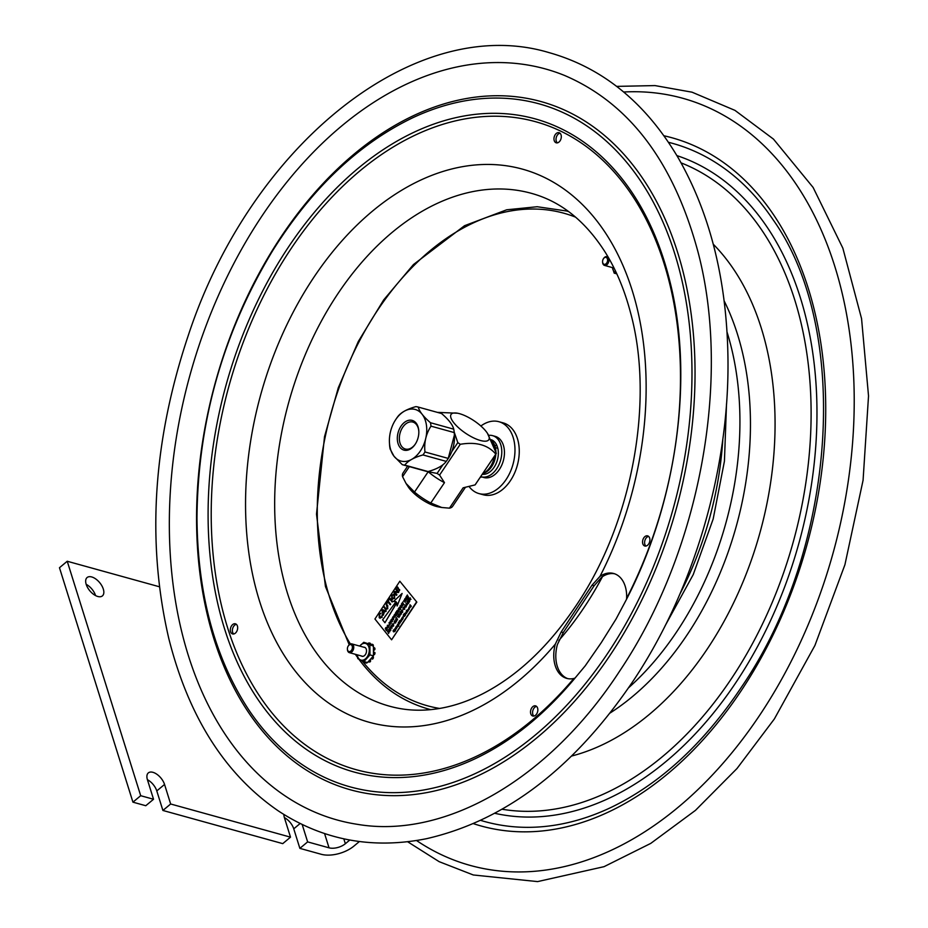 <?xml version="1.0" encoding="UTF-8"?>
<svg xmlns="http://www.w3.org/2000/svg" width="928" height="928" viewBox="0 0 928 928"><rect width="100%" height="100%" fill="white"/><g stroke="black" fill="none" stroke-linecap="round" stroke-linejoin="round"><path stroke-width="1.39" d="M349.798 840.026L345.355 843.726A11.948 6.171 -17.4 0 1 329.034 847.821L307.632 841.893L299.872 848.366L321.285 854.294A23.908 12.342 -17.4 0 0 353.916 846.092L359.403 841.522M162.899 810.457L156.786 790.923A11.948 6.392 50.2 0 0 147.413 779.694A11.948 6.392 -129.8 0 1 148.329 772.908A11.948 6.392 -129.8 0 1 157.006 774.358A11.948 6.392 -129.8 0 1 164.546 784.45L170.659 803.996L162.899 810.457L282.75 843.633L290.51 837.16L284.397 817.626A11.948 6.392 -129.8 0 1 283.864 814.482M147.424 779.717L153.538 799.252L145.777 805.724L132.936 802.163L59.473 567.727L67.234 561.254L159.384 586.763M299.872 848.366L293.758 828.832A11.948 6.392 50.2 0 0 284.386 817.603M95.561 595.567A11.948 6.392 50.2 0 0 86.188 584.327M153.538 799.252L140.696 795.702L67.234 561.254M132.936 802.163L140.696 795.702M302.192 824.54L307.632 841.893M290.51 837.16L170.659 803.996M91.698 576.949A11.948 6.392 -129.8 0 1 101.871 585.8A11.948 6.392 -129.8 0 1 102.405 595.892A11.948 6.392 -129.8 0 1 89.842 590.811A11.948 6.392 -129.8 0 1 87.104 577.529A11.948 6.392 -129.8 0 1 91.698 576.949M480.866 426.01A37.294 24.952 105.5 0 1 498.904 421.706A37.294 24.952 105.5 0 1 514.982 450.347A37.294 24.952 105.5 0 1 498.51 488.116A37.294 24.952 105.5 0 1 479.01 493.592A37.294 24.952 105.5 0 1 469.127 486.585M498.904 421.706L503.185 422.89A37.294 24.952 105.5 0 1 519.262 451.542A37.294 24.952 105.5 0 1 502.79 489.311A37.294 24.952 105.5 0 1 483.291 494.775L479.01 493.592M488.743 435.36A21.344 14.28 105.5 0 1 492.582 435.638L495.25 436.38A21.344 14.28 105.5 0 1 503.324 460.764A21.344 14.28 105.5 0 1 483.859 477.526L481.191 476.783A21.344 14.28 105.5 0 1 480.681 476.632M492.582 435.638A21.344 14.28 105.5 0 1 500.656 460.021A21.344 14.28 105.5 0 1 481.191 476.783M480.043 477.584A5.974 4.002 105.5 0 1 482.003 477.015M491.852 440.8A19.36 12.957 105.5 0 1 494.485 447.319M494.485 456.112A19.36 12.957 105.5 0 1 490.344 466.772A19.36 12.957 105.5 0 1 482.711 473.616M490.529 466.494A17.934 11.994 -74.5 0 0 490.715 466.227A17.934 11.994 -74.5 0 0 494.601 455.938M415.419 443.92A13.99 9.361 105.5 0 1 405.374 449.024A13.99 9.361 105.5 0 1 402.694 427.298A13.99 9.361 105.5 0 1 412.832 422.066A13.99 9.361 105.5 0 1 418.83 431.613M446.24 461.378L422.971 454.94C413.923 457.504 407.868 460.903 404.794 465.114L428.075 471.563C437.123 468.988 443.178 465.601 446.24 461.378A29.882 19.998 105.5 0 0 447.458 459.65A29.882 19.998 105.5 0 0 448.236 458.409L454.407 435.023L454.256 432.587L430.986 426.149C425.987 433.933 423.98 442.54 424.966 451.971L448.236 458.409L447.458 459.65M422.971 454.94A29.882 19.998 -74.5 0 0 424.966 451.971M428.075 471.563A29.882 19.998 105.5 0 1 425.604 471.122A29.882 19.998 105.5 0 1 425.569 471.111L402.369 464.684A29.882 19.998 -74.5 0 0 404.794 465.114M425.604 471.122L402.334 464.673A29.882 19.998 -74.5 0 1 402.3 464.661L393.982 456.216L390.131 449.024A29.882 19.998 -74.5 0 1 389.621 445.602L389.424 442.18A26.761 17.91 -74.5 0 0 393.982 456.205A26.761 17.91 -74.5 0 0 420.326 451.054A26.761 17.91 -74.5 0 0 422.159 414.306A26.761 17.91 -74.5 0 0 395.63 419.734A26.761 17.91 -74.5 0 0 389.424 442.18M395.63 419.734L396.418 418.551A29.882 19.998 -74.5 0 1 397.636 416.811C400.699 412.6 406.754 409.202 415.814 406.638A29.882 19.998 -74.5 0 1 418.273 407.079C419.375 411.475 423.435 416.684 430.476 422.727L453.746 429.177A29.882 19.998 105.5 0 1 454.256 432.587M430.986 426.149A29.882 19.998 -74.5 0 0 430.476 422.727M418.308 407.09A29.882 19.998 -74.5 0 0 418.273 407.079L441.577 413.528A29.882 19.998 105.5 0 1 441.577 413.528L418.273 407.079M454.407 435.023L454.453 436.021A26.761 17.91 105.5 0 1 448.247 458.455M441.508 413.505A29.882 19.998 105.5 0 1 441.542 413.517C448.63 419.572 452.678 424.78 453.746 429.177M415.129 444.361A15.416 10.312 -74.5 0 0 415.234 444.199A15.416 10.312 -74.5 0 0 418.818 431.276A15.416 10.312 -74.5 0 0 405.13 421.904A15.416 10.312 -74.5 0 0 398.611 445.057A15.416 10.312 -74.5 0 0 415.129 444.361M496.062 453.757L475.356 484.544A36.575 12.134 -146.1 0 1 475.078 484.903L495.796 454.117A36.575 12.134 33.9 0 0 496.062 453.757A36.575 12.134 33.9 0 0 496.086 453.722A36.575 12.134 33.9 0 0 496.329 453.293L487.444 433.318A22.713 7.528 33.9 0 0 457.55 413.215A22.713 7.528 33.9 0 0 451.078 414.422A22.713 7.528 33.9 0 0 465.786 433.364A22.713 7.528 33.9 0 0 488.789 439.733A22.713 7.528 33.9 0 0 487.444 433.318M495.796 454.117C487.966 444.883 476.134 441.6 460.276 444.292L439.57 475.078L444.477 482.653L430.789 502.988L441.751 507.5L449.454 508.15L463.13 487.815L475.078 484.903M407.636 466.146L403.007 473.025A29.882 9.918 33.9 0 0 402.996 473.048A29.882 9.918 33.9 0 0 402.578 476.69L406.058 483.476L414.514 492.06A29.882 9.918 33.9 0 0 430.789 502.988M409.352 466.622L402.578 476.69M441.751 507.5L438.004 506.804A22.713 7.528 -146.1 0 1 408.123 486.701L406.058 483.476M449.454 508.15A29.882 9.918 33.9 0 0 452.597 506.386L465.346 487.432M437.401 412.368L457.55 413.215M414.514 492.06L428.191 471.726L437.1 473.419L442.981 464.684M451.762 451.623L457.806 442.633L454.198 432.054M457.806 442.633A36.575 12.134 33.9 0 0 460.276 444.292M444.477 482.653A29.882 9.918 -146.1 0 1 428.191 471.726M439.57 475.078A36.575 12.134 -146.1 0 1 437.1 473.419M495.378 447.632L494.636 445.243L497.06 445.916L497.814 448.305L495.378 447.632A17.934 11.994 -74.5 0 1 495.912 451.82M483.372 473.315A17.934 11.994 -74.5 0 0 488 470.763A17.934 11.994 -74.5 0 0 495.865 454.059M494.636 445.243A17.934 11.994 -74.5 0 0 492.223 441.334M497.06 445.916A17.934 11.994 -74.5 0 0 491.33 439.733M482.247 474.301A17.934 11.994 -74.5 0 0 494.705 466.332A17.934 11.994 -74.5 0 0 497.814 448.305M614.684 573.806A30.125 20.149 -74.5 0 0 601.889 577.007L594.129 585.73L563.261 632.583L557.403 644.531A30.125 20.149 -74.5 0 0 567.774 678.635M601.298 642.605L585.208 665.852L577.297 675.34C546.082 713.47 512.024 741.263 475.113 758.744A338.894 226.768 105.5 0 1 226.107 384.9A338.894 226.768 105.5 0 1 631.887 192.27C648.765 217.465 661.432 247.138 669.877 281.288C694.817 379.54 676.222 507.929 622.421 607.028L616.076 618.999L601.298 642.605M575.047 678.078L573.829 678.484A30.125 20.149 105.5 0 1 566.741 678.391A30.125 20.149 105.5 0 1 555.292 644.183L561.162 632.003L592.041 585.162L599.998 576.346A30.125 20.149 105.5 0 1 613.675 573.492A30.125 20.149 105.5 0 1 626.609 598.398L626.539 599.14M648.579 536.384A5.255 3.515 -74.5 0 0 644.879 540.572A5.255 3.515 -74.5 0 0 645.911 546.058M648.962 536.778A5.255 3.515 105.5 0 1 649.217 542.984A5.255 3.515 105.5 0 1 644.821 546.012A5.255 3.515 105.5 0 1 642.826 540.003A5.255 3.515 105.5 0 1 647.628 535.874A5.255 3.515 105.5 0 1 648.962 536.778M536.546 706.394A5.255 3.515 -74.5 0 0 532.846 710.57A5.255 3.515 -74.5 0 0 533.878 716.056M536.929 706.788A5.255 3.515 105.5 0 1 537.184 712.982A5.255 3.515 105.5 0 1 532.788 716.01A5.255 3.515 105.5 0 1 530.793 710.001A5.255 3.515 105.5 0 1 535.595 705.872A5.255 3.515 105.5 0 1 536.929 706.788M555.199 134.699A5.255 3.515 105.5 0 1 559.05 132.681A5.255 3.515 105.5 0 1 561.034 138.69A5.255 3.515 105.5 0 1 556.243 142.819A5.255 3.515 105.5 0 1 555.199 134.699M236.443 631.922A5.255 3.515 105.5 0 1 232.603 633.94A5.255 3.515 105.5 0 1 230.608 627.931A5.255 3.515 105.5 0 1 235.41 623.802A5.255 3.515 105.5 0 1 236.443 631.922M560.002 133.203A5.255 3.515 -74.5 0 0 557.252 135.268A5.255 3.515 -74.5 0 0 557.334 142.866M236.362 624.324A5.255 3.515 -74.5 0 0 232.661 628.5A5.255 3.515 -74.5 0 0 233.694 633.986M357.524 824.354A389.69 260.756 105.5 0 1 190.031 374.912A389.69 260.756 105.5 0 1 564.758 75.539C629.196 103.228 673.542 161.808 697.821 251.291C731.914 379.018 699.898 551.789 619.811 670.851C549.422 779.253 445.173 839.202 357.524 824.354M358.869 659.228L362.384 663.787C380.909 686.743 403.03 701.858 428.771 709.12A258.425 172.921 -74.5 0 0 430.72 709.642M568.562 211.561A258.425 172.921 -74.5 0 0 566.614 211.004L537.208 206.735L506.7 209.786L464.545 225.701L413.482 264.526L383.67 299.93L358.289 341.527L338.314 387.73L324.51 436.728L316.494 514.147L325.45 586.508L349.206 644.763M366.479 662.29A0.951 0.638 105.5 0 1 365.783 662.882L366.467 663.068A0.951 0.638 -74.5 0 0 367.163 662.488M365.783 662.882A10.162 6.798 -74.5 0 1 365.423 662.859A0.951 0.638 105.5 0 1 364.959 661.873M373.566 654.53A1.195 0.8 -74.5 0 0 373.474 654.542L373.903 654.623A0.951 0.638 -74.5 0 0 374.866 653.788A10.162 6.798 -74.5 0 0 374.958 653.277A0.951 0.638 -74.5 0 0 374.297 652.338L374.1 652.291M372.801 656.641A1.195 0.8 -74.5 0 0 373.021 656.827L373.079 656.85A0.951 0.638 -74.5 0 1 373.242 658.23L372.557 658.045A0.951 0.638 105.5 0 0 372.604 656.85L373.485 655.876L373.427 647.651A0.951 0.638 105.5 0 1 374.146 648.08L374.831 648.278A0.951 0.638 -74.5 0 0 374.054 647.872M361.305 655.957A4.686 3.132 -74.5 0 0 365.435 654.495A4.686 3.132 -74.5 0 0 366.108 653.161A4.686 3.132 -74.5 0 0 366.514 650.574A4.686 3.132 -74.5 0 0 363.73 647.199M357.303 654.843A8.642 5.777 -74.5 0 0 362.198 660.249A8.642 5.777 -74.5 0 0 368.509 654.321A8.642 5.777 -74.5 0 0 367.268 644.438A8.642 5.777 -74.5 0 0 359.728 646.097M359.681 646.085L363.776 642.304L368.184 643.719A0.951 0.638 105.5 0 1 368.95 642.965A10.162 6.798 -74.5 0 1 369.309 642.988A0.951 0.638 105.5 0 1 369.704 644.206L370.388 644.392A0.951 0.638 -74.5 0 0 369.994 643.174L369.448 643.023M370.133 661.815A10.162 6.798 -74.5 0 1 369.773 662.047L369.089 661.861A10.162 6.798 -74.5 0 0 369.448 661.629L370.133 661.815A0.951 0.638 -74.5 0 0 370.504 660.365L369.82 660.168A0.951 0.638 105.5 0 1 369.448 661.629M373.462 652.198A1.195 0.8 105.5 0 0 373.543 652.175L373.613 652.152A0.951 0.638 105.5 0 1 374.274 653.08L374.958 653.277M374.866 653.788L374.181 653.602A10.162 6.798 -74.5 0 0 374.274 653.08M373.149 646.108A0.951 0.638 -74.5 0 0 373.137 644.844A10.162 6.798 -74.5 0 0 372.882 644.566A0.951 0.638 -74.5 0 0 372.441 644.45M373.137 644.844L372.453 644.658A0.951 0.638 105.5 0 1 372.522 645.807L369.634 644.415A1.195 0.8 105.5 0 1 369.669 644.299L369.704 644.206M372.453 644.658A10.162 6.798 -74.5 0 0 372.198 644.38L372.882 644.566M370.284 644.728A1.195 0.8 -74.5 0 1 370.353 644.484L369.669 644.299M372.673 644.45L371.989 644.264A0.951 0.638 105.5 0 0 371.154 644.902L371.119 644.995A1.195 0.8 105.5 0 1 371.072 645.111M369.634 644.415L368.184 643.719M373.439 649.925A1.195 0.8 105.5 0 1 373.532 649.89L374.286 650.052A0.951 0.638 -74.5 0 0 374.924 648.73A10.162 6.798 -74.5 0 0 374.831 648.278M374.924 648.73L374.239 648.544A0.951 0.638 105.5 0 1 373.601 649.867M373.45 651.004A1.195 0.8 -74.5 0 1 374.216 650.076L373.532 649.89M374.181 653.602A0.951 0.638 105.5 0 1 373.474 654.46M363.776 642.304L372.522 645.807M370.423 659.263A1.195 0.8 -74.5 0 0 370.469 660.284L369.785 660.098A1.195 0.8 105.5 0 1 369.75 660.005L372.604 656.85M371.177 658.428A1.195 0.8 105.5 0 1 371.223 658.509L371.258 658.59A0.951 0.638 105.5 0 0 371.583 658.868L372.267 659.066A0.951 0.638 -74.5 0 0 372.986 658.66L372.302 658.474A0.951 0.638 105.5 0 1 371.583 658.868M369.089 661.861A0.951 0.638 105.5 0 1 368.323 661.583L369.75 660.005M369.901 645.262L369.97 654.901L373.485 655.876M373.427 647.651L373.416 646.236M369.97 654.901L363.927 661.583L357.79 658.625L357.245 654.832M362.964 661.583L363.219 661.652A0.951 0.638 -74.5 0 0 363.962 661.594L367.442 662.557L368.323 661.583M363.335 661.339A0.951 0.638 105.5 0 1 362.535 661.455A10.162 6.798 -74.5 0 1 362.268 661.188A0.951 0.638 105.5 0 1 362.094 660.782M612.48 267.624A8.642 5.777 -74.5 0 0 614.278 271.776A8.642 5.777 -74.5 0 0 616.389 272.948M616.459 273.099L614.185 273.134L612.422 267.6M614.185 273.134L616.818 273.864M602.597 261.986A4.547 3.039 -74.5 0 0 602.597 262.218A4.547 3.039 -74.5 0 0 604.557 265.42A4.547 3.039 -74.5 0 0 608.687 261.858A4.547 3.039 -74.5 0 0 606.97 256.673A4.547 3.039 -74.5 0 0 603.652 258.413L603.409 258.773A3.584 2.401 105.5 0 1 607.272 258.552A3.584 2.401 105.5 0 1 605.775 263.958A3.584 2.401 105.5 0 1 602.585 261.789A3.584 2.401 105.5 0 1 603.409 258.773L603.652 258.413A4.547 3.039 -74.5 0 0 603.525 258.61M347.42 649.217A4.547 3.039 -74.5 0 0 347.42 649.449A4.547 3.039 -74.5 0 0 349.369 652.651A4.547 3.039 -74.5 0 0 353.51 649.09A4.547 3.039 -74.5 0 0 351.793 643.893A4.547 3.039 -74.5 0 0 348.476 645.644L348.232 646.004A3.584 2.401 105.5 0 1 352.095 645.784A3.584 2.401 105.5 0 1 350.598 651.189A3.584 2.401 105.5 0 1 347.397 649.008A3.584 2.401 105.5 0 1 348.232 646.004L348.476 645.644A4.547 3.039 -74.5 0 0 348.348 645.842M399.562 589.582L399.516 590.614L399.562 589.582M409.573 607.109L409.248 607.944M410.304 606.622L410.768 605.949L410.304 606.622M398.274 624.834L398.332 625.53M397.822 625.518L397.602 624.788L398.158 625.484M394.446 629.254L395.456 628.824L395.398 630.889L394.562 629.288M394.678 628.859L395.63 628.871L395.456 630.796M395.363 629.787L395.293 629.068L394.852 629.764L395.537 629.834M402.648 618.222L402.694 618.953M402.474 618.176L401.998 618.918L402.474 618.176M404.098 613.768L403.506 615.02L404.515 614.429L404.364 616.088L405.246 615.09L404.33 616.494L403.216 615.102L404.225 613.918M404.817 613.512L405.536 612.932L406.162 613.698L405.142 613.338L405.466 614.765L404.933 613.547M405.06 613.095L406.162 613.698M406.336 610.369L407.45 611.749M402.578 616.911L403.239 618.129L402.578 616.911M396.372 626.33L397.091 625.739L397.729 626.504L396.697 626.145L397.022 627.583L396.372 626.33M394.319 631.365L394.423 630.669L393.147 631.179L393.275 630.147L394.064 629.88L393.449 630.97L394.574 630.414L393.53 631.806L394.319 631.365M394.272 630.448L394.62 631.562L393.53 631.806M408.018 610.067L408.076 610.798M407.496 610.079L407.902 610.752L407.856 610.009M400.374 620.217L401.186 620.113L401.209 621.261L400.386 621.354L400.374 620.217M401.082 621.099L401.035 620.368L400.548 621.11L401.256 621.145M398.564 622.166L399.84 622.839L399.481 620.774L400.594 622.154L399.481 621.215L400.096 622.908L398.634 622.502L399.423 623.941L398.309 622.549L399.62 622.723M398.866 622.63L399.585 623.686M399.481 620.774L400.594 622.154M411.15 606.146L409.967 606.819L409.874 604.998L410.988 606.39M410.037 604.754L411.313 606.193M411.034 606.286L409.967 606.819M410.93 606.819L410.141 606.866L410.93 606.819M407.369 609.916L408.181 609.812L408.204 610.96L407.009 610.392L408.007 609.766L408.03 610.914L407.206 611.007M408.204 610.96L407.38 611.053L408.204 610.96M394.62 631.562L393.704 631.852L394.62 631.562M408.308 609.789L408.633 608.304L408.308 609.789M397.254 626.203L396.755 626.794M396.79 625.959L397.567 626.76M401.453 618.988L402.044 619.997L401.302 619.208M401.476 619.254L402.323 619.858L401.592 620.02M396.001 626.899L396.801 627.908M396.221 628.778L395.572 627.514L396.059 629.033M406.116 611.807L406.731 611.587L406.081 611.923L406.65 612.654L406.87 611.877L406.789 612.805L405.965 612.898L406.557 611.54L406.824 612.7M406.87 611.877L406.963 612.851L405.965 612.898M406.963 612.851L406.139 612.944L406.963 612.851M405.698 613.396L405.524 614.672M409.84 607.457L409.016 608.281L409.016 607.109L409.874 607.051L409.202 608.06L409.84 607.457M410.188 607.283L409.19 608.327L409.19 607.156L410.048 607.098L409.735 607.979M405.42 615.136L404.33 616.494M404.62 614.568L403.97 615.6M401.824 618.025L402.798 617.967L401.986 618.071L402.798 617.967L402.822 619.115L401.638 618.547L402.636 617.92L402.659 619.069L401.836 619.162M402.822 619.115L401.998 619.208L402.822 619.115M394.852 628.906L395.63 628.871L394.725 629.439M397.88 624.057L398.738 624.962L398.773 626.122L397.984 626.284L398.564 625.402L397.497 625.727L397.451 624.66L397.88 624.057L398.564 624.915L397.984 626.284M398.773 626.122L398.158 626.342L398.773 626.122M395.595 618.988L397.23 619.672L396.511 617.596L397.555 619.707L395.676 619.359L396.395 621.47L395.595 618.988M395.85 619.405L396.569 621.203M396.511 617.596L397.335 620.032M392.66 626.029L393.484 624.892L392.057 625.275L392.219 624.068L393.124 623.732L392.173 624.741L393.646 624.614L393.472 625.959L392.66 626.029M392.219 624.068L393.321 623.813L392.382 624.115L393.298 623.778L392.521 625.008M393.066 623.999L392.358 624.266M405.954 603.258L407.322 604.36L407.067 601.588L407.369 604.812L405.954 603.258M407.067 601.588L407.404 604.743M400.432 611.645L401.464 613.779M404.504 609.197L403.355 609.383L402.996 608.269L404.283 606.877L403.239 608.35L404.364 608.988L404.712 607.608L404.678 609.244L403.529 609.429M403.494 607.26L404.446 606.924L403.483 607.399L403.529 609.116M404.712 607.608L404.678 609.244M404.295 607.214L403.645 607.446M398.889 613.988L399.307 614.846L400.107 613.628L399.864 612.503L400.896 614.626L400.235 613.884L399.434 615.09L399.748 616.378L399.4 614.719M399.864 612.503L400.896 614.626M409.294 598.2L410.106 597.864L410.025 599.117L411 599.291L409.666 599.674L409.7 601.263L408.68 599.14L409.294 598.2M410.431 599.453L409.422 600.045M409.584 599.36L408.97 599.117L409.932 598.131L409.584 599.36M409.584 600.091L409.793 601.135M410.095 598.177L408.97 599.117M392.266 619.486L392.254 621.656L391.059 621.876L391.048 619.695L392.266 619.486M392.115 621.435L391.233 621.621L391.21 619.881L392.08 619.73L392.115 621.435M391.222 619.742L392.44 619.533L392.254 621.656M392.254 619.788L391.21 619.881M391.372 619.927L391.233 621.621M391.407 621.667L392.289 621.493M397.161 610.473L398.425 611.645L398.251 608.814L399.26 610.96L398.24 609.255L398.692 611.83L397.207 610.937L397.915 613.014L396.871 610.902L398.135 611.378M397.37 610.984L397.996 612.886M398.414 609.313L398.541 612.062M398.251 608.814L399.26 610.96M402.624 602.179L401.859 603.768L402.172 604.418L403.03 603.107L402.648 605.404L403.726 604.198L402.59 605.914L401.557 603.792L402.752 602.411M403.692 604.128L402.59 605.914M403.112 603.293L402.288 604.662M392.126 618.535L393.17 616.528L393.692 619.405L392.625 617.781L392.126 618.535M393.46 616.818L393.611 619.544M404.979 598.595L405.408 599.453L405.965 597.11L406.986 599.244L406.325 598.49L405.838 600.984L405.49 599.326M406.406 598.664L405.919 600.857M405.965 597.11L406.893 599.372M389.215 622.514L390.85 623.198L390.131 621.134L391.175 623.245L389.296 622.897L390.015 624.996L388.983 622.874L390.514 623.024M389.47 622.943L390.189 624.73M390.131 621.134L391.175 623.245M388.565 625.101L388.554 627.27L387.359 627.49L387.347 625.31L388.832 625.681M388.414 627.061L387.533 627.235L387.498 625.495L388.38 625.356L388.414 627.061M388.554 625.402L387.498 625.495M387.672 625.542L387.533 627.235M387.707 627.282L388.577 627.108M396.047 601.68L393.53 601.495L402.114 593.444L397.138 605.996L396.755 602.574L384.923 622.734L382.614 619.858L396.047 601.68L393.53 601.495M397.138 605.996L402.114 593.444M396.79 602.852L384.923 622.734M387.602 605.555L387.637 608.745L385.317 609.046L383.774 607.121L384.169 606.529L385.677 608.42L387.254 608.362L386.071 603.641L387.776 605.613L387.637 608.745M386.176 609.65L385.317 609.046M386.071 603.641L387.776 605.613M387.811 608.791L385.48 609.093M384.169 606.529L385.677 608.42M396.848 587.285L397.242 586.693L398.982 589.709L396.848 587.285M397.242 586.693L397.845 587.447M398.019 587.494L398.982 589.709M380.967 613.164L379.656 614.429L379.587 617.108L381.605 617.05L382.255 614.452L381.953 617.375L379.204 617.7L379.192 613.976L381.095 613.234L379.482 614.382L380.306 617.619M380.155 618.303L379.204 617.7M382.255 614.452L381.953 617.375M382.116 617.422L379.366 617.746M379.761 617.155L380.387 617.642M394.678 594.581L394.47 598.374L391.72 598.85L391.732 594.952L394.504 594.535L393.75 594.013L394.678 594.581L394.644 598.421L391.894 598.896M392.521 599.337L391.72 598.85M394.156 597.992L392.115 598.258L392.034 595.335L394.122 595.126L394.156 597.992M393.484 594.686L394.122 595.126M394.284 595.173L392.034 595.335M392.208 595.382L392.289 598.305M416.486 602.028L391.593 639.798L374.935 618.999L399.829 581.23L416.834 602.121L391.593 639.798M398.588 625.228L397.671 625.774M404.399 613.976L403.9 615.345M396.001 627.618L396.395 628.824M403.042 616.83L403.309 618.036M396.917 626.841L397.08 627.49M408.761 609.151L408.146 609.371M408.587 608.954L409.213 608.71L409.12 609.58L408.482 609.835M394.597 630.715L393.321 631.226M393.449 630.193L394.238 629.926L393.472 630.97M393.843 631.643L394.493 631.411M400.548 620.264L401.36 620.159L401.383 621.308L400.56 621.4M399.759 621.574L399.933 623.152M392.428 621.702L391.233 621.922M386.176 627.502L387.08 627.583L387.243 629.451L386.315 630.622L385.282 628.488L386.002 627.456L386.906 627.525L386.315 630.622M407.462 595.15L406.998 597.087M407.856 596.101L407.473 598.073M408.436 596.936L407.508 598.769L406.302 596.6L407.369 594.987L406.603 596.576L406.916 597.226L407.775 595.915L407.392 598.2L408.343 596.75L407.334 598.722M402.926 602.458L402.253 604.29M400.246 605.775L401.615 606.877L401.522 604.151L401.836 607.376L400.072 606.042L401.778 606.924M403.726 601.24L404.77 599.233L405.037 602.202M397.59 613.385L396.488 615.183L395.456 613.048L396.523 611.448L396.152 613.547M397.01 612.561L396.627 614.533M397.787 613.501L396.488 615.183M395.908 615.658L394.725 616.192L395.015 617.41L393.982 615.287L395.409 614.023L394.783 614.394L395.583 614.069L395.502 615.322M395.734 615.252L396.291 615.774L394.725 616.192M394.899 616.238L395.096 617.282M389.006 625.739L388.728 627.316L387.521 627.537M387.521 625.356L388.739 625.147M399.121 607.446L400.78 607.863L400.502 609.452L399.307 609.661L400.502 609.452L399.133 609.615L399.121 607.446L400.606 607.817L400.328 609.394L399.133 609.615M396.024 588.526L398.866 591.902L398.448 592.54L394.899 592.226L396.964 594.802L396.395 595.347L393.739 592.018L394.145 591.38L397.706 591.693L395.641 589.118L396.024 588.526L398.692 591.855L398.274 592.493L394.725 592.18L396.79 594.755L396.395 595.347M388.994 599.511L388.368 601.321L390.723 604.256L390.224 604.708M387.916 601.994L386.988 603.42L386.5 602.991L388.89 599.372L388.194 601.274L390.56 604.209L390.166 604.801L387.811 601.866L386.814 603.374M399.666 589.721L399.574 590.521M392.196 602.028L389.366 598.653L389.748 598.061L392.59 601.437L392.092 601.889M382.22 609.499L386.071 611.007L385.665 611.633L384.517 611.134L383.241 613.072L383.299 615.218L381.826 610.079L382.22 609.499L386.245 611.053L385.677 611.61M384.668 611.204L383.299 615.218M394.307 620.89L395.966 621.308L395.688 622.897L394.493 623.117L395.688 622.897L394.319 623.071L394.307 620.89L395.792 621.261L395.514 622.85L394.319 623.071M409.468 598.247L410.28 597.91L410.199 599.163M387.985 631.33L388.704 633.441L387.498 631.272L389.54 631.643M387.742 630.912L389.366 631.597L388.832 629.567L389.864 631.678L387.823 631.284L388.53 633.395M400.316 614.058L399.829 616.238M401.766 612.399L402.52 612.097M402.508 611.181L401.082 611.575L402.149 610.032L401.198 611.042L402.671 610.914L402.497 612.26L401.488 612.561L402.508 611.192L401.082 611.575M401.244 610.369L402.346 610.114L401.72 611.355M402.23 610.833L402.671 612.306L401.662 612.608M403.703 609.162L404.538 609.035M391.639 625.298L391.999 628.128M397.636 616.621L398.68 614.614L398.947 617.584M406.093 603.362L407.485 604.406M389.946 630.553L390.874 630.205L390.154 627.247L390.7 630.158L389.772 630.506L389.018 628.964L390.688 630.054M392.741 626.098L393.495 625.797M393.484 624.88L392.231 625.321M393.368 624.579L393.634 626.006L392.637 626.307M408.424 599.836L407.96 601.773M408.819 600.776L408.436 602.759M409.399 601.611L408.471 603.444L407.264 601.274L408.332 599.662L407.566 601.251L407.879 601.901L408.738 600.59L408.355 602.887L409.318 601.437L408.297 603.397M395.757 619.046L397.393 619.718M404.828 604.928L406.487 605.346L406.209 606.935L405.014 607.144L406.209 606.935L404.84 607.098L404.828 604.928L406.313 605.3L406.035 606.889L404.84 607.098M399.829 581.23L416.834 602.121M382.498 610.218L383.16 612.329M384.076 610.937L383.055 612.492L382.336 610.172L384.076 610.937M389.748 598.061L392.416 601.39L392.022 601.982M400.328 607.527L399.446 607.678L399.481 609.406L400.362 609.232M400.154 607.48L400.188 609.186L399.307 609.36L399.284 607.631L400.154 607.48L399.446 607.678M395.409 614.324L394.69 615.809M395.235 614.278L394.609 615.948L395.235 614.278M394.609 614.348L395.409 614.023L396.128 615.728M395.92 613.083L396.07 613.675L397.033 612.631L396.546 614.661L397.625 613.454M396.523 611.448L395.757 613.037M404.596 599.186L405.13 602.063L404.051 600.439L403.552 601.193M401.36 604.105L401.662 607.33M386.906 627.838L385.746 628.523L386.454 629.973M386.373 630.1L385.572 628.476L386.129 627.699L387.011 628.639L386.373 630.1M395.514 620.983L394.632 621.122L394.667 622.862L395.548 622.688M394.632 621.122L395.34 620.936L395.374 622.642L394.493 622.816L394.47 621.076L395.34 620.936M388.658 629.52L389.458 631.98M391.674 625.368L391.906 628.268L391.013 626.365L390.398 626.876L391.848 625.414M398.506 614.568L399.04 617.456L397.961 615.821L397.462 616.575M389.192 628.697L390.514 630.008L390.154 627.247M406.035 605.01L405.153 605.16L405.188 606.9L406.07 606.715M405.188 606.9L404.991 605.114L405.861 604.963L405.896 606.668L405.014 606.842L405.896 606.668M410.652 606.587L410.06 605.868L410.652 606.587M401.209 620.414L400.722 621.157M409.584 607.132L409.074 607.898L409.584 607.132M395.467 629.114L395.026 629.81M343.824 838.831L345.355 843.726M329.034 847.821L324.58 833.588M293.758 828.832L300.115 823.53M156.786 790.923L164.546 784.45M722.831 438.99A265.837 177.874 105.5 0 1 679.969 593.885M602.492 576.613A268.923 179.939 105.5 0 1 585.278 605.682A268.923 179.939 105.5 0 1 558.83 640.482M631.748 163.548A357.094 238.937 105.5 0 1 611.726 652.802A357.094 238.937 105.5 0 1 259.863 727.865A357.094 238.937 105.5 0 1 279.885 238.6A357.094 238.937 105.5 0 1 631.748 163.548M609.302 650.899A354.368 237.116 105.5 0 1 248.89 710.048C214.913 658.265 197.606 594.28 196.98 518.068C197.815 421.764 223.08 332.584 272.774 250.502C311.994 188.094 358.672 143.84 412.809 117.728A354.368 237.116 105.5 0 1 629.172 165.381A354.368 237.116 105.5 0 1 609.302 650.899M594.129 585.73L592.041 585.162M561.162 632.003L563.261 632.583M573.829 678.484A336.168 224.947 105.5 0 1 213.997 562.878A336.168 224.947 105.5 0 1 507.976 116.777A336.168 224.947 105.5 0 1 626.609 598.398M321.819 659.959A266.058 178.025 105.5 0 1 310.335 343.163A266.058 178.025 105.5 0 1 535.7 194.613C563.25 203.348 586.508 222.674 605.45 252.602C616.064 269.712 624.37 289.524 630.356 312.028C654.727 399.771 632.629 521.803 576.659 604.766C549.109 645.958 517.94 675.549 483.152 693.564C469.301 700.652 455.59 705.466 442.03 708.018C425.21 711.161 409.144 710.918 393.82 707.287A266.058 178.025 105.5 0 1 321.819 659.959M555.292 644.183A286.972 192.015 105.5 0 1 247.938 545.838A286.972 192.015 105.5 0 1 498.951 164.929A286.972 192.015 105.5 0 1 599.998 576.346M416.521 840.513A398.031 266.336 -74.5 0 0 761.378 712.692A398.031 266.336 -74.5 0 0 843.482 298.967A398.031 266.336 -74.5 0 0 623.674 92.011M473.512 823.681A357.094 238.937 -74.5 0 0 742.354 688.959A357.094 238.937 -74.5 0 0 663.903 135.755M480.774 820.41A351.863 235.445 -74.5 0 0 610.264 807.812C659.901 784.056 703.702 743.746 741.646 686.848C837.01 547.706 851.196 329.185 773.036 219.669A351.863 235.445 -74.5 0 0 668.438 142.286M494.868 813.322A341.4 228.439 -74.5 0 0 737.273 680.468A341.4 228.439 -74.5 0 0 676.895 155.614M502.176 809.251A336.168 224.947 -74.5 0 0 732.633 676.825A336.168 224.947 -74.5 0 0 681.071 162.864M571.625 756.042A284.571 190.414 -74.5 0 0 708.667 646.897A284.571 190.414 -74.5 0 0 713.272 244.215M610.102 713.006A266.672 178.443 -74.5 0 0 688.24 633.163A266.672 178.443 -74.5 0 0 724.153 300.892M628.639 687.718A265.884 177.909 -74.5 0 0 677.916 629.95A265.884 177.909 -74.5 0 0 727.053 332.12M575.604 217.164A255.548 170.996 -74.5 0 0 376.896 311.286A255.548 170.996 -74.5 0 0 350.378 643.986M362.686 661.56A255.548 170.996 -74.5 0 0 439.64 708.447M726.52 403.819L724.432 461.193L713.156 519.054L693.251 574.56L665.04 625.948M633.789 680.062C574.803 767.676 505.679 820.561 426.416 838.715C372.58 849.445 323.338 840.269 278.702 811.165C225.284 774.602 188.662 717.089 168.826 638.638C146.404 542.01 152.946 440.777 188.454 334.915C251.523 143.852 415.953 12.737 548.9 52.571C602.539 67.628 645.656 102.753 678.264 157.946C711.022 215.157 727.598 283.585 728.004 363.254C728.457 472.259 693.332 590.394 633.789 680.062M407.624 841.742L439.164 861.671L473.292 874.976L537.59 881.6L604.047 866.671L650.737 843.401L695.443 810.376L737.006 768.512L774.358 718.956L814.9 645.505L844.921 564.723L863.075 480.263L868.527 395.954L861.555 318.617L842.844 248.147L813.114 187.444L773.453 139.096L734.964 110.374L692.044 92.185L654.994 85.585L616.668 86.385M355.343 654.31L357.57 657.453M374.564 652.338L373.88 652.152M374.448 647.802L373.764 647.616M369.379 643L370.063 643.185M363.416 661.768L362.732 661.583M604.557 265.42L614.034 268.053M606.97 256.673L608.084 256.975M365.203 647.605L351.793 643.893M362.79 656.363L349.369 652.651"/></g></svg>

